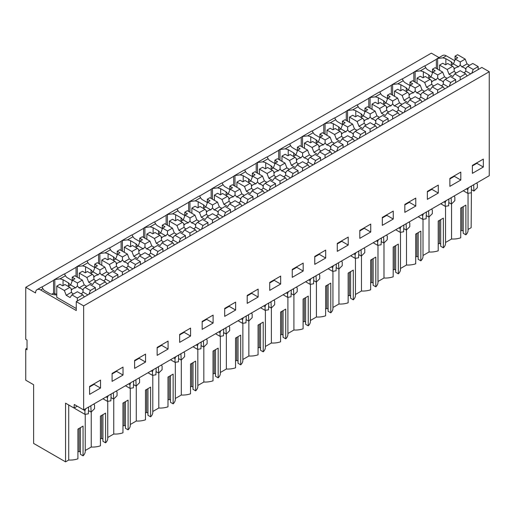 <?xml version="1.0" encoding="UTF-8"?>
<svg xmlns="http://www.w3.org/2000/svg" width="515" height="515" viewBox="0 0 515 515"><rect width="100%" height="100%" fill="white"/><g stroke="black" fill="none" stroke-linecap="round" stroke-linejoin="round"><path stroke-width="0.77" d="M439.025 57.577L431.345 53.148L25.75 287.312L25.75 339.321L27.038 340.061L27.038 349.717L25.75 348.977L27.038 348.237M68.72 404.99L68.72 460.03L65.559 461.852L33.623 443.415L33.623 384.724L25.75 380.179L25.75 348.977M451.539 203.959L451.539 239.012L445.533 242.475M429.021 216.963L429.021 252.009A15.122 8.729 0 0 0 438.22 250.792L438.22 221.077L443.364 218.109L443.364 247.824A15.122 8.729 0 0 0 445.533 243.318L445.533 206.283M443.364 247.824L440.705 246.286L440.705 219.995M440.705 244.059L439.417 243.318L438.22 244.013M429.021 252.009L423.015 255.479M406.502 229.967L406.502 265.013A15.122 8.729 0 0 0 415.702 263.796L415.702 234.08L420.845 231.106L420.845 260.822A15.122 8.729 0 0 0 423.015 256.316L423.015 219.287M420.845 260.822L418.186 259.29L418.186 232.999M418.186 257.062L416.899 256.316L415.702 257.011M406.502 265.013L400.496 268.476M383.984 242.964L383.984 278.016A15.122 8.729 0 0 0 393.183 276.8L393.183 247.078L398.327 244.11L398.327 273.826A15.122 8.729 0 0 0 400.496 269.319L400.496 232.291M398.327 273.826L395.668 272.293L395.668 245.996M395.668 270.06L394.381 269.319L393.183 270.014M383.984 278.016L377.978 281.48M361.466 255.968L361.466 291.014A15.122 8.729 0 0 0 370.658 289.797L370.658 260.081L375.808 257.107L375.808 286.829A15.122 8.729 0 0 0 377.978 282.323L377.978 245.288M375.808 286.829L373.15 285.291L373.15 259M373.15 283.063L371.862 282.323L370.658 283.012M361.466 291.014L355.459 294.477M338.947 268.965L338.947 304.017A15.122 8.729 0 0 0 348.14 302.801L348.14 273.085L353.29 270.111L353.29 299.827A15.122 8.729 0 0 0 355.459 295.32L355.459 258.292M353.29 299.827L350.631 298.294L350.631 271.997M350.631 296.067L349.344 295.32L348.14 296.016M338.947 304.017L332.941 307.481M316.429 281.969L316.429 317.015A15.122 8.729 0 0 0 325.622 315.798L325.622 286.082L330.772 283.115L330.772 312.83A15.122 8.729 0 0 0 332.941 308.324L332.941 271.289M330.772 312.83L328.113 311.292L328.113 285.001M328.113 309.064L326.825 308.324L325.622 309.013M316.429 317.015L310.423 320.485M293.904 294.966L293.904 330.018A15.122 8.729 0 0 0 303.103 328.802L303.103 299.086L308.253 296.112L308.253 325.828A15.122 8.729 0 0 0 310.423 321.321L310.423 284.293M308.253 325.828L305.595 324.296L305.595 298.005M305.595 322.068L304.307 321.321L303.103 322.017M293.904 330.018L287.904 333.482M271.386 307.97L271.386 343.016A15.122 8.729 0 0 0 280.585 341.806L280.585 312.084L285.735 309.116L285.735 338.831A15.122 8.729 0 0 0 287.904 334.325L287.904 297.29M285.735 338.831L283.076 337.293L283.076 311.002M283.076 335.065L281.789 334.325L280.585 335.02M271.386 343.016L265.386 346.486M248.867 320.974L248.867 356.019A15.122 8.729 0 0 0 258.067 354.803L258.067 325.087L263.216 322.113L263.216 351.835A15.122 8.729 0 0 0 265.386 347.322L265.386 310.294M263.216 351.835L260.558 350.297L260.558 324.006M260.558 348.069L259.27 347.322L258.067 348.018M248.867 356.019L242.868 359.483M226.349 333.971L226.349 369.023A15.122 8.729 0 0 0 235.548 367.807L235.548 338.085L240.698 335.117L240.698 364.832A15.122 8.729 0 0 0 242.868 360.326L242.868 323.298M240.698 364.832L238.039 363.3L238.039 337.003M238.039 361.067L236.752 360.326L235.548 361.021M226.349 369.023L220.349 372.487M203.831 346.975L203.831 382.021A15.122 8.729 0 0 0 213.03 380.804L213.03 351.088L218.18 348.114L218.18 377.836A15.122 8.729 0 0 0 220.349 373.33L220.349 336.295M218.18 377.836L215.521 376.298L215.521 350.007M215.521 374.07L214.234 373.33L213.03 374.019M203.831 382.021L197.831 385.49M181.312 359.972L181.312 395.024A15.122 8.729 0 0 0 190.511 393.808L190.511 364.092L195.661 361.118L195.661 390.834A15.122 8.729 0 0 0 197.831 386.327L197.831 349.299M195.661 390.834L193.003 389.301L193.003 363.011M193.003 387.074L191.715 386.327L190.511 387.023M181.312 395.024L175.312 398.488M158.794 372.976L158.794 408.022A15.122 8.729 0 0 0 167.993 406.805L167.993 377.089L173.143 374.122L173.143 403.837A15.122 8.729 0 0 0 175.312 399.331L175.312 362.296M173.143 403.837L170.484 402.299L170.484 376.008M170.484 400.071L169.197 399.331L167.993 400.026M158.794 408.022L152.794 411.491M136.275 385.98L136.275 421.025A15.122 8.729 0 0 0 145.475 419.809L145.475 390.093L150.618 387.119L150.618 416.835A15.122 8.729 0 0 0 152.794 412.328L152.794 375.3M150.618 416.835L147.96 415.302L147.96 389.012M147.96 413.075L146.678 412.328L145.475 413.024M136.275 421.025L130.276 424.489M113.757 398.977L113.757 434.029A15.122 8.729 0 0 0 122.956 432.812L122.956 403.091L128.1 400.123L128.1 429.838A15.122 8.729 0 0 0 130.276 425.332L130.276 388.304M128.1 429.838L125.441 428.306L125.441 402.009M125.441 426.072L124.16 425.332L122.956 426.027M113.757 434.029L107.751 437.493M91.239 411.981L91.239 447.026A15.122 8.729 0 0 0 100.438 445.81L100.438 416.094L105.581 413.12L105.581 442.842A15.122 8.729 0 0 0 107.751 438.336L107.751 401.301M105.581 442.842L102.923 441.304L102.923 415.013M102.923 439.076L101.635 438.336L100.438 439.025M91.239 447.026L85.233 450.496M68.72 460.03A15.122 8.729 0 0 0 77.92 458.814L77.92 429.098L83.063 426.124L83.063 455.839A15.122 8.729 0 0 0 85.233 451.333L85.233 414.305M83.063 455.839L80.404 454.307L80.404 428.01M80.404 452.08L79.117 451.333L77.92 452.028M471.444 186.012L471.154 227.688L468.051 229.478M451.539 239.012A15.122 8.729 0 0 0 460.738 237.795L460.738 208.079L465.882 205.105L465.882 234.821A15.122 8.729 0 0 0 468.051 230.314L468.051 193.286M465.882 234.821L463.223 233.289L463.223 206.998M463.223 231.061L461.936 230.314L460.738 231.01M70.259 285.168A16.493 9.521 0 0 0 68.489 282.864L63.049 279.722A16.499 9.521 0 0 0 59.985 278.879L65.444 275.731L64.484 273.916A7.281 4.204 60 0 0 63.899 274.154L54.249 279.729A7.281 4.204 60 0 1 54.828 279.484L54.828 293.923L53.547 293.183L51.745 294.22M64.504 274.006L76.066 267.337A7.281 4.204 60 0 1 76.767 266.725A7.281 4.204 60 0 1 77.353 266.487L82.503 265.875L87.962 262.727L87.003 260.912A7.281 4.204 60 0 0 86.417 261.156L76.767 266.725M87.022 261.002L98.584 254.333A7.281 4.204 60 0 1 99.286 253.728A7.281 4.204 60 0 1 99.871 253.483L105.021 252.878L110.48 249.724L109.521 247.915A7.281 4.204 60 0 0 108.935 248.153L99.286 253.728M109.541 248.005L121.102 241.329A7.281 4.204 60 0 1 121.804 240.724A7.281 4.204 60 0 1 122.39 240.479L127.54 239.874L130.591 238.117L132.999 236.726L132.04 234.911A7.281 4.204 60 0 0 131.454 235.155L121.804 240.724M132.065 235.001L143.621 228.332A7.281 4.204 60 0 1 144.322 227.727A7.281 4.204 60 0 1 144.908 227.482L150.058 226.877L155.517 223.722L154.558 221.907A7.281 4.204 60 0 0 153.972 222.152L144.322 227.727M154.584 222.004L166.139 215.328A7.281 4.204 60 0 1 166.841 214.723A7.281 4.204 60 0 1 167.427 214.478L172.577 213.873L178.036 210.725L177.076 208.91A7.281 4.204 60 0 0 176.491 209.148L166.841 214.723M177.102 209L188.657 202.331A7.281 4.204 60 0 1 189.359 201.719A7.281 4.204 60 0 1 189.945 201.481L195.095 200.869L200.554 197.721L199.595 195.906A7.281 4.204 60 0 0 199.009 196.151L189.359 201.719M199.62 196.003L211.176 189.327A7.281 4.204 60 0 1 211.877 188.722A7.281 4.204 60 0 1 212.463 188.477L217.613 187.872L223.072 184.718L222.113 182.909A7.281 4.204 60 0 0 221.527 183.147L211.877 188.722M222.139 182.999L233.694 176.33A7.281 4.204 60 0 1 234.396 175.718A7.281 4.204 60 0 1 234.982 175.48L240.132 174.868L245.591 171.72L244.631 169.905A7.281 4.204 60 0 0 244.046 170.15L234.396 175.718M244.657 169.995L256.213 163.326A7.281 4.204 60 0 1 256.914 162.721A7.281 4.204 60 0 1 257.5 162.476L262.656 161.871L268.109 158.717L267.15 156.901A7.281 4.204 60 0 0 266.57 157.146L256.914 162.721M267.176 156.998L278.731 150.322A7.281 4.204 60 0 1 279.433 149.717A7.281 4.204 60 0 1 280.018 149.472L285.175 148.867L290.627 145.719L289.668 143.904A7.281 4.204 60 0 0 289.089 144.149L279.433 149.717M289.694 143.994L301.249 137.325A7.281 4.204 60 0 1 301.951 136.72A7.281 4.204 60 0 1 302.537 136.475L307.693 135.863L313.146 132.716L312.187 130.9A7.281 4.204 60 0 0 311.607 131.145L301.951 136.72M312.212 130.997L323.768 124.321A7.281 4.204 60 0 1 324.476 123.716A7.281 4.204 60 0 1 325.055 123.471L330.212 122.866L335.664 119.712L334.705 117.903A7.281 4.204 60 0 0 334.126 118.141L324.476 123.716M334.731 117.993L346.286 111.324A7.281 4.204 60 0 1 346.994 110.712A7.281 4.204 60 0 1 347.574 110.474L352.73 109.862L355.781 108.105L358.183 106.714L357.223 104.899A7.281 4.204 60 0 0 356.644 105.144L346.994 110.712M357.249 104.989L368.804 98.32A7.281 4.204 60 0 1 369.513 97.715A7.281 4.204 60 0 1 370.092 97.47L375.248 96.865L380.701 93.711L379.742 91.902A7.281 4.204 60 0 0 379.162 92.14L369.513 97.715M379.767 91.992L391.323 85.316A7.281 4.204 60 0 1 392.031 84.711A7.281 4.204 60 0 1 392.61 84.466L397.767 83.861L400.818 82.104L403.219 80.713L402.267 78.898A7.281 4.204 60 0 0 401.681 79.143L392.031 84.711M402.286 78.988L413.848 72.319A7.281 4.204 60 0 1 414.549 71.714A7.281 4.204 60 0 1 415.129 71.469L420.285 70.864L425.744 67.71L424.785 65.894A7.281 4.204 60 0 0 424.199 66.139L414.549 71.714M424.804 65.991L436.366 59.315A7.281 4.204 60 0 1 437.068 58.71A7.281 4.204 60 0 1 437.647 58.465L437.647 69.19M453.078 64.15A16.493 9.521 0 0 0 451.307 61.852L445.868 58.71A16.499 9.521 0 0 0 442.803 57.86L437.647 58.465M437.068 58.71L442.662 55.478A7.281 4.204 60 0 1 446.305 55.839L454.726 60.699M25.75 287.312L35.561 292.977A7.281 4.204 60 0 1 37.067 289.649A7.281 4.204 60 0 1 40.711 290.009L42.925 288.728L41.966 286.913A7.281 4.204 60 0 0 41.38 287.158L37.067 289.649M41.985 287.01L53.547 280.334A7.281 4.204 60 0 1 54.249 279.729M59.985 278.879L54.828 279.484M425.744 67.71A16.499 9.521 0 0 0 427.205 69.48L432.503 72.538M430.559 77.153A16.493 9.521 0 0 0 428.789 74.849L423.349 71.707A16.499 9.521 0 0 0 420.285 70.864M403.219 80.713A16.499 9.521 0 0 0 404.687 82.477L409.985 85.535M408.041 90.151A16.493 9.521 0 0 0 406.271 87.853L400.831 84.711A16.499 9.521 0 0 0 397.767 83.861M380.701 93.711A16.499 9.521 0 0 0 382.169 95.481L387.467 98.539M385.516 103.155A16.493 9.521 0 0 0 383.752 100.85L378.313 97.708A16.499 9.521 0 0 0 375.248 96.865M358.183 106.714A16.499 9.521 0 0 0 359.65 108.485L364.948 111.536M362.998 116.152A16.493 9.521 0 0 0 361.234 113.854L355.794 110.712A16.499 9.521 0 0 0 352.73 109.862M335.664 119.712A16.499 9.521 0 0 0 337.132 121.482L342.43 124.54M340.479 129.156A16.493 9.521 0 0 0 338.716 126.851L333.276 123.709A16.499 9.521 0 0 0 330.212 122.866M313.146 132.716A16.499 9.521 0 0 0 314.614 134.486L319.912 137.544M317.961 142.159A16.493 9.521 0 0 0 316.197 139.855L310.751 136.713A16.499 9.521 0 0 0 307.693 135.863M290.627 145.719A16.499 9.521 0 0 0 292.095 147.483L297.393 150.541M295.443 155.157A16.493 9.521 0 0 0 293.679 152.858L288.233 149.717A16.499 9.521 0 0 0 285.175 148.867M268.109 158.717A16.499 9.521 0 0 0 269.577 160.487L274.875 163.545M272.924 168.16A16.493 9.521 0 0 0 271.16 165.856L265.714 162.714A16.499 9.521 0 0 0 262.656 161.871M245.591 171.72A16.499 9.521 0 0 0 247.058 173.491L252.35 176.542M250.406 181.158A16.493 9.521 0 0 0 248.642 178.859L243.196 175.718A16.499 9.521 0 0 0 240.132 174.868M223.072 184.718A16.499 9.521 0 0 0 224.54 186.488L229.832 189.546M227.888 194.161A16.493 9.521 0 0 0 226.117 191.857L220.678 188.715A16.499 9.521 0 0 0 217.613 187.872M200.554 197.721A16.499 9.521 0 0 0 202.022 199.492L207.313 202.549M205.369 207.159A16.493 9.521 0 0 0 203.599 204.861L198.159 201.719A16.499 9.521 0 0 0 195.095 200.869M178.036 210.725A16.499 9.521 0 0 0 179.503 212.489L184.795 215.547M182.851 220.163A16.493 9.521 0 0 0 181.08 217.864L175.641 214.723A16.499 9.521 0 0 0 172.577 213.873M155.517 223.722A16.499 9.521 0 0 0 156.985 225.493L162.277 228.551M160.332 233.166A16.493 9.521 0 0 0 158.562 230.862L153.122 227.72A16.499 9.521 0 0 0 150.058 226.877M132.999 236.726A16.499 9.521 0 0 0 134.466 238.49L139.758 241.548M137.814 246.164A16.493 9.521 0 0 0 136.044 243.865L130.604 240.724A16.499 9.521 0 0 0 127.54 239.874M110.48 249.724A16.499 9.521 0 0 0 111.948 251.494L117.24 254.552M115.296 259.167A16.493 9.521 0 0 0 113.525 256.863L108.086 253.721A16.499 9.521 0 0 0 105.021 252.878M87.962 262.727A16.499 9.521 0 0 0 89.43 264.498L94.721 267.555M92.777 272.165A16.493 9.521 0 0 0 91.007 269.866L85.567 266.725A16.499 9.521 0 0 0 82.503 265.875M65.444 275.731A16.499 9.521 0 0 0 66.911 277.495L72.203 280.553M86.732 286.34L84.235 284.898L82.374 280.115L74.778 275.725L72.203 277.212L74.907 278.77L72.518 280.147L70.658 284.937L75.718 287.859A5.987 3.457 0 0 0 72.924 288.773A5.987 3.457 0 0 0 71.598 289.932L71.179 288.69L69.84 287.351L64.942 284.525L62.682 285.825L59.978 284.267L56.759 286.128L56.759 297.271L76.259 308.524M42.925 288.728A16.499 9.521 0 0 0 44.387 290.499L49.833 293.64A16.493 9.521 0 0 0 56.759 294.992M489.25 71.72L83.655 305.884L83.655 409.895L489.25 175.731L489.25 71.72L481.853 67.446L76.259 301.616L76.259 310.532L40.711 290.009M83.655 305.884L76.259 301.616M483.334 167.034L483.334 159.09L472.39 165.405L472.39 173.349L483.334 167.034L476.896 163.319L472.39 165.92M348.217 245.043L337.28 251.359L337.28 243.408L348.217 237.093L348.217 245.043L341.786 241.329L337.28 243.93M359.798 230.405L370.736 224.089L370.736 232.04L359.798 238.355L359.798 230.405M303.18 271.045L292.243 277.36L292.243 269.409L303.18 263.094L303.18 271.045L296.749 267.33L292.243 269.931M314.762 256.412L325.699 250.097L325.699 258.041L314.762 264.356L314.762 256.412M438.291 193.041L427.353 199.357L427.353 191.406L438.291 185.091L438.291 193.041L431.86 189.327L427.353 191.921M460.809 180.038L449.872 186.353L449.872 178.402L460.809 172.087L460.809 180.038L454.378 176.323L449.872 178.924M382.317 217.407L393.254 211.092L393.254 219.042L382.317 225.358L382.317 217.407M415.772 206.039L404.835 212.354L404.835 204.404L415.772 198.088L415.772 206.039L409.341 202.324L404.835 204.925M157.133 347.419L168.07 341.104L168.07 349.054L157.133 355.369L157.133 347.419M190.589 336.05L179.651 342.366L179.651 334.415L190.589 328.1L190.589 336.05L184.151 332.336L179.651 334.937M112.096 373.42L123.034 367.105L123.034 375.055L112.096 381.37L112.096 373.42M145.552 362.051L134.615 368.367L134.615 360.416L145.552 354.101L145.552 362.051L139.114 358.337L134.615 360.938M247.206 295.41L258.144 289.095L258.144 297.046L247.206 303.361L247.206 295.41M269.725 282.413L280.662 276.098L280.662 284.048L269.725 290.363L269.725 282.413M213.107 323.047L202.17 329.362L202.17 321.418L213.107 315.103L213.107 323.047L206.67 319.332L202.17 321.933M235.625 310.049L224.688 316.365L224.688 308.414L235.625 302.099L235.625 310.049L229.188 306.335L224.688 308.936M89.571 386.417L89.571 394.368L100.515 388.053L100.515 380.109L89.571 386.417M83.655 409.895L74.295 404.494L74.012 408.041L77.231 406.187M76.066 267.337L76.066 276.465M77.353 277.212L77.353 266.487M98.584 254.333L98.584 263.468M99.871 264.208L99.871 253.483M121.102 241.329L121.102 250.464M122.39 251.211L122.39 240.479M143.621 228.332L143.621 237.467M144.908 238.207L144.908 227.482M166.139 215.328L166.139 224.463M167.427 225.203L167.427 214.478M188.657 202.331L188.657 211.459M189.945 212.206L189.945 201.481M211.176 189.327L211.176 198.462M212.463 199.202L212.463 188.477M233.694 176.33L233.694 185.458M234.982 186.205L234.982 175.48M256.213 163.326L256.213 172.461M257.5 173.201L257.5 162.476M278.731 150.322L278.731 159.457M280.018 160.197L280.018 149.472M301.249 137.325L301.249 146.453M302.537 147.2L302.537 136.475M323.768 124.321L323.768 133.456M325.055 134.196L325.055 123.471M346.286 111.324L346.286 120.452M347.574 121.199L347.574 110.474M368.804 98.32L368.804 107.455M370.092 108.195L370.092 97.47M391.323 85.316L391.323 94.451M392.61 95.198L392.61 84.466M413.848 72.319L413.848 81.454M415.129 82.194L415.129 71.469M436.366 59.315L436.366 68.45M53.547 280.334L53.547 293.183M476.62 183.025L477.36 184.074L477.36 187.666L473.935 191.084L473.665 184.724M471.302 189.565L473.935 191.084M468.489 187.718L467.749 189.623L466.468 188.883M93.801 404.037L94.541 405.093L94.541 408.685L91.116 412.103L90.846 405.743M88.483 410.584L91.116 412.103M85.67 408.73L84.93 410.642L77.224 406.193M116.319 391.04L117.06 392.095L117.06 395.687L113.635 399.099L113.364 392.745M111.002 397.58L113.635 399.099M108.189 395.732L107.448 397.638L106.167 396.898M138.838 378.036L139.578 379.091L139.578 382.684L136.153 386.102L135.883 379.742M133.52 384.583L136.153 386.102M130.707 382.729L129.967 384.641L128.686 383.9M161.356 365.038L162.096 366.094L162.096 369.68L158.672 373.098L158.401 366.744M156.039 371.579L158.672 373.098M153.225 369.731L152.485 371.637L151.204 370.897M183.874 352.035L184.615 353.09L184.615 356.683L181.19 360.101L180.92 353.741M178.557 358.582L181.19 360.101M175.744 356.728L175.01 358.64L173.722 357.899M206.393 339.037L207.133 340.087L207.133 343.679L203.708 347.097L203.438 340.737M201.075 345.578L203.708 347.097M198.262 343.73L197.528 345.636L196.241 344.896M228.911 326.034L229.651 327.089L229.651 330.681L226.227 334.1L225.963 327.74M223.594 332.574L226.227 334.1M220.78 330.727L220.047 332.632L218.759 331.892M251.429 313.03L252.17 314.086L252.17 317.678L248.745 321.096L248.481 314.736M246.112 319.577L248.745 321.096M243.305 317.723L242.565 319.635L241.278 318.894M273.948 300.033L274.688 301.088L274.688 304.68L271.263 308.092L270.999 301.739M268.63 306.573L271.263 308.092M265.824 304.726L265.083 306.631L263.796 305.891M296.466 287.029L297.207 288.085L297.207 291.677L293.782 295.095L293.518 288.735M291.149 293.576L293.782 295.095M288.342 291.722L287.602 293.634L286.314 292.893M318.985 274.032L319.725 275.087L319.725 278.673L316.3 282.091L316.036 275.731M313.667 280.572L316.3 282.091M310.86 278.724L310.12 280.63L308.839 279.89M341.503 261.028L342.243 262.084L342.243 265.676L338.819 269.094L338.555 262.734M336.186 267.568L338.819 269.094M333.379 265.721L332.639 267.633L331.357 266.886M364.021 248.024L364.762 249.08L364.762 252.672L361.337 256.09L361.073 249.73M358.704 254.571L361.337 256.09M355.897 252.717L355.157 254.629L353.876 253.889M386.546 235.027L387.28 236.082L387.28 239.675L383.855 243.086L383.591 236.733M381.222 241.567L383.855 243.086M378.416 239.72L377.675 241.625L376.394 240.885M409.065 222.023L409.798 223.079L409.798 226.671L406.374 230.089L406.11 223.729M403.741 228.57L406.374 230.089M400.934 226.716L400.194 228.628L398.913 227.888M431.583 209.026L432.323 210.081L432.323 213.667L428.892 217.085L428.628 210.732M426.266 215.566L428.892 217.085M423.452 213.719L422.712 215.624L421.431 214.884M454.101 196.022L454.842 197.078L454.842 200.67L451.417 204.088L451.146 197.728M448.784 202.569L451.417 204.088M445.971 200.715L445.23 202.627L443.949 201.886M100.515 388.053L94.078 384.338L89.571 386.939M94.078 384.338L94.078 383.823M229.188 306.335L229.188 305.813M206.67 319.332L206.67 318.817M280.662 284.048L274.231 280.334L269.725 282.935M274.231 280.334L274.231 279.812M258.144 297.046L251.706 293.331L247.206 295.932M251.706 293.331L251.706 292.81M139.114 358.337L139.114 357.816M123.034 375.055L116.596 371.341L112.096 373.942M116.596 371.341L116.596 370.819M184.151 332.336L184.151 331.815M168.07 349.054L161.633 345.34L157.133 347.934M161.633 345.34L161.633 344.818M409.341 202.324L409.341 201.803M393.254 219.042L386.823 215.328L382.317 217.929M386.823 215.328L386.823 214.807M454.378 176.323L454.378 175.802M431.86 189.327L431.86 188.805M325.699 258.041L319.268 254.326L314.762 256.927M319.268 254.326L319.268 253.811M296.749 267.33L296.749 266.809M370.736 232.04L364.305 228.325L359.798 230.926M364.305 228.325L364.305 227.81M341.786 241.329L341.786 240.808M476.896 163.319L476.896 162.804M445.23 202.627L445.23 206.335L440.737 203.74M448.926 199.009L448.655 205.794L445.23 206.335M422.712 215.624L422.712 219.332L418.219 216.738M426.407 212.013L426.13 218.798L422.712 219.332M400.194 228.628L400.194 232.336L395.7 229.742M403.889 225.016L403.612 231.795L400.194 232.336M377.675 241.625L377.675 245.333L373.182 242.739M381.37 238.014L381.094 244.799L377.675 245.333M355.157 254.629L355.157 258.337L350.664 255.743M358.846 251.017L358.575 257.803L355.157 258.337M332.639 267.633L332.639 271.341L328.145 268.746M336.327 264.015L336.057 270.8L332.639 271.341M310.12 280.63L310.12 284.338L305.627 281.744M313.809 277.019L313.538 283.804L310.12 284.338M287.602 293.634L287.602 297.342L283.108 294.747M291.29 290.016L291.02 296.801L287.602 297.342M265.083 306.631L265.083 310.339L260.584 307.745M268.772 303.02L268.502 309.805L265.083 310.339M242.565 319.635L242.565 323.343L238.065 320.748M246.254 316.023L245.983 322.808L242.565 323.343M220.047 332.632L220.047 336.347L215.547 333.746M223.735 329.021L223.465 335.806L220.047 336.347M197.528 345.636L197.528 349.344L193.028 346.75M201.217 342.024L200.947 348.81L197.528 349.344M175.01 358.64L175.01 362.348L170.51 359.753M178.699 355.022L178.428 361.807L175.01 362.348M152.485 371.637L152.485 375.345L147.992 372.751M156.18 368.025L155.91 374.811L152.485 375.345M129.967 384.641L129.967 388.349L125.473 385.754M133.662 381.029L133.391 387.808L129.967 388.349M107.448 397.638L107.448 401.352L102.955 398.752M111.143 394.027L110.873 400.812L107.448 401.352M84.93 410.642L84.93 414.35L74.862 408.537L74.862 407.552M88.625 407.03L88.355 413.815L84.93 414.35M467.749 189.623L467.749 193.331L463.255 190.737M471.173 192.797L467.749 193.331M56.759 294.02A16.499 9.521 0 0 0 54.828 293.923M65.559 461.852L65.559 403.161L74.012 408.041M68.489 286.192L68.489 282.864M63.049 285.613L63.049 279.722M91.007 273.188L91.007 269.866M85.567 272.615L85.567 266.725M113.525 260.184L113.525 256.863M108.086 259.611L108.086 253.721M136.044 247.187L136.044 243.865M130.604 246.614L130.604 240.724M158.562 234.183L158.562 230.862M153.122 233.61L153.122 227.72M181.08 221.186L181.08 217.864M175.641 220.613L175.641 214.723M203.599 208.182L203.599 204.861M198.159 207.609L198.159 201.719M226.117 195.179L226.117 191.857M220.678 194.606L220.678 188.715M248.642 182.181L248.642 178.859M243.196 181.608L243.196 175.718M271.16 169.178L271.16 165.856M265.714 168.605L265.714 162.714M293.679 156.18L293.679 152.858M288.233 155.607L288.233 149.717M316.197 143.176L316.197 139.855M310.751 142.604L310.751 136.713M338.716 130.179L338.716 126.851M333.276 129.6L333.276 123.709M361.234 117.175L361.234 113.854M355.794 116.602L355.794 110.712M383.752 104.172L383.752 100.85M378.313 103.599L378.313 97.708M406.271 91.174L406.271 87.853M400.831 90.601L400.831 84.711M428.789 78.171L428.789 74.849M423.349 77.598L423.349 71.707M451.307 65.173L451.307 61.852M445.868 64.6L445.868 58.71M439.417 243.318L439.417 220.613M416.899 256.316L416.899 233.617M394.381 269.319L394.381 246.614M371.862 282.323L371.862 259.618M349.344 295.32L349.344 272.615M326.825 308.324L326.825 285.619M304.307 321.321L304.307 298.623M281.789 334.325L281.789 311.62M259.27 347.322L259.27 324.624M236.752 360.326L236.752 337.621M214.234 373.33L214.234 350.625M191.715 386.327L191.715 363.622M169.197 399.331L169.197 376.626M146.678 412.328L146.678 389.63M124.16 425.332L124.16 402.627M101.635 438.336L101.635 415.631M79.117 451.333L79.117 428.628M461.936 230.314L461.936 207.609M469.551 65.328L467.054 63.879L465.193 59.096L457.597 54.706L455.022 56.193L457.726 57.751L455.337 59.128L453.477 63.918L458.537 66.841A5.987 3.457 0 0 0 455.743 67.755A5.987 3.457 0 0 0 454.417 68.913L453.992 67.671L452.659 66.332L447.181 69.493L439.578 65.109L439.578 70.304M453.477 63.918L450.979 65.36M458.537 66.841L460.236 64.877L460.236 61.961L455.337 59.128M452.659 66.332L447.76 63.506L445.501 64.806L442.797 63.248L439.578 65.109M463.886 72.815A5.987 3.457 0 0 0 464.208 72.641A5.987 3.457 0 0 0 465.785 71.025L470.723 73.87M453.992 68.07L454.275 71.257A5.987 3.457 0 0 0 456.354 72.95M460.23 64.877L461.813 66.905A5.987 3.457 0 0 1 465.676 69.132L465.959 68.656M467.807 66.332L473.221 69.461L478.184 66.59L472.77 63.467L467.807 66.332L465.959 68.186L465.785 71.025M467.054 63.879L461.813 66.905M465.193 59.096L460.236 61.961M455.022 59.94L455.022 56.193M454.275 71.257L449.035 74.282L447.181 69.493M454.758 73.87L460.172 76.993L465.644 73.832L460.236 70.703L454.758 73.87L452.897 76.51L449.035 74.282M465.644 73.832L467.131 75.943M473.221 69.461L471.734 73.285M478.184 66.59L478.184 69.564M460.172 76.993L460.172 79.967M447.033 78.325L444.535 76.883L442.675 72.094L435.078 67.71L432.503 69.19L435.207 70.755L432.819 72.132L430.958 76.922L436.018 79.844A5.987 3.457 0 0 0 433.224 80.752A5.987 3.457 0 0 0 431.898 81.917L431.473 80.668L430.141 79.336L424.663 82.497L417.06 78.106L417.06 83.308M430.958 76.922L428.461 78.364M436.018 79.844L437.711 77.881L437.711 74.958L432.819 72.132M430.141 79.336L425.242 76.503L422.982 77.81L420.279 76.252L417.06 78.106M441.368 85.812A5.987 3.457 0 0 0 441.69 85.638A5.987 3.457 0 0 0 443.267 84.029L448.205 86.874M431.473 81.074L431.757 84.26A5.987 3.457 0 0 0 433.836 85.947M437.711 77.881L439.295 79.909A5.987 3.457 0 0 1 443.151 82.136L443.441 81.653M445.288 79.336L450.702 82.458L455.666 79.593L450.252 76.471L445.288 79.336L443.441 81.183L443.267 84.029M444.535 76.883L439.295 79.909M442.675 72.094L437.711 74.958M432.503 72.937L432.503 69.19M431.757 84.26L426.517 87.286L424.663 82.497M432.24 86.868L437.647 89.996L443.125 86.829L437.711 83.707L432.24 86.868L430.379 89.513L426.517 87.286M443.125 86.829L444.612 88.947M450.702 82.458L449.215 86.288M455.666 79.593L455.666 82.567M437.647 89.996L437.647 92.964M424.515 91.329L422.017 89.88L420.156 85.097L412.56 80.707L409.985 82.194L412.689 83.752L410.294 85.136L408.44 89.919L413.5 92.842A5.987 3.457 0 0 0 410.706 93.756A5.987 3.457 0 0 0 409.38 94.921L408.955 93.672L407.623 92.333L402.144 95.494L394.542 91.11L394.542 96.311M408.44 89.919L405.942 91.361M413.5 92.842L415.193 90.885L415.193 87.962L410.294 85.136M407.623 92.333L402.724 89.507L400.464 90.814L397.76 89.249L394.542 91.11M418.85 98.816A5.987 3.457 0 0 0 419.171 98.642A5.987 3.457 0 0 0 420.749 97.026L425.68 99.878M408.949 94.071L409.238 97.258A5.987 3.457 0 0 0 411.311 98.951M415.193 90.885L416.777 92.906A5.987 3.457 0 0 1 420.633 95.14L420.922 94.612M422.77 92.333L428.184 95.462L433.147 92.597L427.733 89.468L422.77 92.333L420.916 94.187L420.749 97.026M422.017 89.88L416.777 92.906M420.156 85.097L415.193 87.962M409.985 85.941L409.985 82.194M409.238 97.258L403.998 100.283L402.144 95.494M409.721 99.871L415.129 102.994L420.607 99.833L415.193 96.711L409.721 99.871L407.861 102.511L403.998 100.283M420.607 99.833L422.094 101.944M428.184 95.462L426.697 99.292M433.147 92.597L433.147 95.565M415.129 102.994L415.129 105.968M401.996 104.326L399.498 102.884L397.638 98.095L390.042 93.711L387.467 95.198L390.17 96.756L387.776 98.133L385.922 102.923L390.982 105.845A5.987 3.457 0 0 0 388.188 106.753A5.987 3.457 0 0 0 386.855 107.918L386.437 106.676L385.104 105.337L379.626 108.498L372.023 104.107L372.023 109.309M385.922 102.923L383.418 104.365M390.982 105.845L392.675 103.882L392.675 100.959L387.776 98.133M385.104 105.337L380.205 102.511L377.946 103.811L375.242 102.253L372.023 104.107M396.325 111.819A5.987 3.457 0 0 0 396.653 111.646A5.987 3.457 0 0 0 398.23 110.03L403.161 112.875M386.43 107.075L386.72 110.262A5.987 3.457 0 0 0 388.793 111.948M392.675 103.882L394.258 105.91A5.987 3.457 0 0 1 398.114 108.137L398.404 107.654M400.252 105.337L405.666 108.459L410.629 105.594L405.215 102.472L400.252 105.337L398.398 107.184L398.23 110.03M399.498 102.884L394.258 105.91M397.638 98.095L392.675 100.959M387.467 98.944L387.467 95.198M386.72 110.262L381.48 113.287L379.626 108.498M387.196 112.869L392.61 115.997L398.089 112.837L392.675 109.708L387.196 112.869L385.342 115.515L381.48 113.287M398.089 112.837L399.576 114.948M405.666 108.459L404.178 112.289M410.629 105.594L410.629 108.568M392.61 115.997L392.61 118.971M379.478 117.33L376.98 115.888L375.12 111.098L367.523 106.708L364.948 108.195L367.646 109.753L365.257 111.137L363.403 115.92L368.463 118.843A5.987 3.457 0 0 0 365.669 119.757A5.987 3.457 0 0 0 364.337 120.922L363.918 119.673L362.586 118.334L357.107 121.501L349.505 117.111L349.505 122.313M363.403 115.92L360.899 117.368M368.463 118.843L370.156 116.886L370.156 113.963L365.257 111.137M362.586 118.334L357.687 115.508L355.427 116.815L352.724 115.251L349.505 117.111M373.806 124.817A5.987 3.457 0 0 0 374.135 124.643A5.987 3.457 0 0 0 375.712 123.027L380.643 125.879M363.912 120.072L364.202 123.259A5.987 3.457 0 0 0 366.274 124.952M370.156 116.886L371.74 118.914A5.987 3.457 0 0 1 375.596 121.141L375.886 120.658M377.733 118.334L383.147 121.463L388.11 118.598L382.697 115.469L377.733 118.334L375.879 120.188L375.712 123.027M376.98 115.888L371.74 118.914M375.12 111.098L370.156 113.963M364.948 111.942L364.948 108.195M364.202 123.259L358.961 126.284L357.107 121.501M364.678 125.872L370.092 128.995L375.57 125.834L370.156 122.712L364.678 125.872L362.824 128.512L358.961 126.284M375.57 125.834L377.057 127.952M383.147 121.463L381.66 125.293M388.11 118.598L388.11 121.566M370.092 128.995L370.092 131.969M356.959 130.327L354.462 128.885L352.601 124.102L344.998 119.712L342.43 121.199L345.127 122.757L342.739 124.134L340.885 128.924L345.945 131.846A5.987 3.457 0 0 0 343.151 132.754A5.987 3.457 0 0 0 341.818 133.919L341.4 132.677L340.067 131.338L334.589 134.499L326.986 130.115L326.986 135.31M340.885 128.924L338.381 130.366M345.945 131.846L347.638 129.883L347.638 126.967L342.739 124.134M340.067 131.338L335.168 128.512L332.902 129.812L330.205 128.254L326.986 130.115M351.288 137.82A5.987 3.457 0 0 0 351.616 137.647A5.987 3.457 0 0 0 353.193 136.031L358.125 138.876M341.394 133.076L341.683 136.263A5.987 3.457 0 0 0 343.756 137.949M347.638 129.883L349.222 131.911A5.987 3.457 0 0 1 353.078 134.138L353.367 133.662M355.215 131.338L360.629 134.46L365.592 131.595L360.178 128.473L355.215 131.338L353.361 133.192L353.193 136.031M354.462 128.885L349.222 131.911M352.601 124.102L347.638 126.967M342.43 124.945L342.43 121.199M341.683 136.263L336.443 139.288L334.589 134.499M342.16 138.876L347.574 141.998L353.052 138.838L347.638 135.709L342.16 138.876L340.306 141.516L336.443 139.288M353.052 138.838L354.539 140.949M360.629 134.46L359.142 138.29M365.592 131.595L365.592 134.57M347.574 141.998L347.574 144.972M334.441 143.331L331.943 141.889L330.083 137.099L322.48 132.716L319.912 134.196L322.609 135.76L320.221 137.138L318.367 141.928L323.426 144.85A5.987 3.457 0 0 0 320.633 145.758A5.987 3.457 0 0 0 319.3 146.923L318.882 145.674L317.543 144.342L312.071 147.502L304.468 143.112L304.468 148.314M318.367 141.928L315.862 143.37M323.426 144.85L325.12 142.887L325.12 139.964L320.221 137.138M317.543 144.342L312.65 141.509L310.384 142.816L307.687 141.258L304.468 143.112M328.77 150.818A5.987 3.457 0 0 0 329.098 150.644A5.987 3.457 0 0 0 330.675 149.035L335.606 151.88M318.875 146.073L319.165 149.26A5.987 3.457 0 0 0 321.238 150.953M325.12 142.887L326.703 144.915A5.987 3.457 0 0 1 330.559 147.142L330.849 146.659M332.696 144.342L338.11 147.464L343.074 144.599L337.66 141.477L332.696 144.342L330.842 146.189L330.675 149.035M331.943 141.889L326.703 144.915M330.083 137.099L325.12 139.964M319.912 137.943L319.912 134.196M319.165 149.26L313.925 152.286L312.071 147.502M319.641 151.874L325.055 155.002L330.533 151.835L325.12 148.713L319.641 151.874L317.787 154.519L313.925 152.286M330.533 151.835L332.021 153.953M338.11 147.464L336.623 151.294M343.074 144.599L343.074 147.573M325.055 155.002L325.055 157.97M311.923 156.335L309.425 154.886L307.564 150.103L299.962 145.713L297.393 147.2L300.091 148.758L297.702 150.142L295.848 154.925L300.908 157.847A5.987 3.457 0 0 0 298.114 158.762A5.987 3.457 0 0 0 296.782 159.927L296.363 158.678L295.024 157.339L289.552 160.5L281.95 156.116L281.95 161.317M295.848 154.925L293.344 156.367M300.908 157.847L302.601 155.891L302.601 152.968L297.702 150.142M295.024 157.339L290.132 154.513L287.866 155.82L285.168 154.255L281.95 156.116M306.251 163.822A5.987 3.457 0 0 0 306.58 163.648A5.987 3.457 0 0 0 308.157 162.032L313.088 164.884M296.357 159.077L296.646 162.264A5.987 3.457 0 0 0 298.719 163.957M302.601 155.891L304.178 157.912A5.987 3.457 0 0 1 308.041 160.146L308.331 159.663M310.178 157.339L315.592 160.468L320.555 157.603L315.141 154.474L310.178 157.339L308.324 159.193L308.157 162.032M309.425 154.886L304.178 157.912M307.564 150.103L302.601 152.968M297.393 150.947L297.393 147.2M296.646 162.264L291.406 165.289L289.552 160.5M297.123 164.877L302.537 167.999L308.015 164.839L302.601 161.716L297.123 164.877L295.269 167.517L291.406 165.289M308.015 164.839L309.502 166.95M315.592 160.468L314.105 164.298M320.555 157.603L320.555 160.571M302.537 167.999L302.537 170.974M289.404 169.332L286.9 167.89L285.046 163.101L277.443 158.717L274.875 160.197L277.572 161.762L275.184 163.139L273.33 167.929L278.39 170.851A5.987 3.457 0 0 0 275.596 171.759A5.987 3.457 0 0 0 274.263 172.924L273.845 171.675L272.506 170.343L267.034 173.504L259.431 169.113L259.431 174.315M273.33 167.929L270.826 169.371M278.39 170.851L280.083 168.888L280.083 165.965L275.184 163.139M272.506 170.343L267.607 167.51L265.347 168.817L262.65 167.259L259.431 169.113M283.733 176.825A5.987 3.457 0 0 0 284.061 176.645A5.987 3.457 0 0 0 285.638 175.036L290.569 177.881M273.838 172.081L274.128 175.267A5.987 3.457 0 0 0 276.201 176.954M280.083 168.888L281.66 170.916A5.987 3.457 0 0 1 285.522 173.143L285.812 172.66M287.66 170.343L293.074 173.465L298.037 170.6L292.623 167.478L287.66 170.343L285.806 172.19L285.638 175.036M286.9 167.89L281.66 170.916M285.046 163.101L280.083 165.965M274.875 163.944L274.875 160.197M274.128 175.267L268.888 178.293L267.034 173.504M274.604 177.875L280.018 181.003L285.497 177.842L280.083 174.714L274.604 177.875L272.75 180.52L268.888 178.293M285.497 177.842L286.984 179.954M293.074 173.465L291.587 177.295M298.037 170.6L298.037 173.574M280.018 181.003L280.018 183.971M266.886 182.336L264.382 180.894L262.528 176.104L254.925 171.714L252.35 173.201L255.054 174.759L252.665 176.143L250.811 180.926L255.871 183.849A5.987 3.457 0 0 0 253.071 184.763A5.987 3.457 0 0 0 251.745 185.928L251.326 184.679L249.987 183.34L244.509 186.507L236.913 182.117L236.913 187.318M250.811 180.926L248.307 182.374M255.871 183.849L257.564 181.892L257.564 178.969L252.665 176.143M249.987 183.34L245.089 180.514L242.829 181.821L240.125 180.256L236.913 182.117M261.214 189.823L261.543 189.649A5.987 3.457 0 0 0 263.12 188.033L268.051 190.885M251.32 185.078L251.61 188.265A5.987 3.457 0 0 0 253.683 189.958M257.564 181.892L259.142 183.913A5.987 3.457 0 0 1 263.004 186.147L263.294 185.664M265.141 183.34L270.555 186.469L275.512 183.604L270.105 180.475L265.141 183.34L263.287 185.194L263.12 188.033M264.382 180.894L259.142 183.913M262.528 176.104L257.564 178.969M252.35 176.948L252.35 173.201M251.61 188.265L246.37 191.29L244.509 186.507M252.086 190.878L257.5 194.001L262.978 190.84L257.564 187.718L252.086 190.878L250.232 193.518L246.37 191.29M262.978 190.84L264.465 192.958M270.555 186.469L269.068 190.299M275.512 183.604L275.512 186.572M257.5 194.001L257.5 196.975M244.368 195.333L241.863 193.891L240.009 189.102L232.407 184.718L229.832 186.205L232.535 187.763L230.147 189.14L228.293 193.93L233.353 196.852A5.987 3.457 0 0 0 230.553 197.76A5.987 3.457 0 0 0 229.227 198.925L228.808 197.683L227.469 196.344L221.991 199.505L214.395 195.121L214.395 200.316M228.293 193.93L225.789 195.372M233.353 196.852L235.046 194.889L235.046 191.973L230.147 189.14M227.469 196.344L222.57 193.518L220.311 194.818L217.607 193.26L214.395 195.121M238.696 202.826A5.987 3.457 0 0 0 239.018 202.653A5.987 3.457 0 0 0 240.602 201.037L245.533 203.882M228.802 198.082L229.091 201.268A5.987 3.457 0 0 0 231.164 202.955M235.046 194.889L236.623 196.917A5.987 3.457 0 0 1 240.486 199.144L240.775 198.668M242.623 196.344L248.03 199.466L252.994 196.601L247.586 193.479L242.623 196.344L240.769 198.198L240.602 201.037M241.863 193.891L236.623 196.917M240.009 189.102L235.046 191.973M229.832 189.951L229.832 186.205M229.091 201.268L223.851 204.294L221.991 199.505M229.568 203.882L234.982 207.004L240.46 203.843L235.046 200.715L229.568 203.882L227.714 206.521L223.851 204.294M240.46 203.843L241.947 205.955M248.03 199.466L246.55 203.296M252.994 196.601L252.994 199.575M234.982 207.004L234.982 209.978M221.849 208.337L219.345 206.895L217.491 202.105L209.888 197.715L207.313 199.202L210.017 200.766L207.629 202.144L205.768 206.927L210.835 209.85A5.987 3.457 0 0 0 208.034 210.764A5.987 3.457 0 0 0 206.708 211.929L206.29 210.68L204.951 209.347L199.472 212.508L191.876 208.118L191.876 213.319M205.768 206.927L203.27 208.375M210.835 209.85L212.528 207.893L212.528 204.97L207.629 202.144M204.951 209.347L200.052 206.515L197.792 207.822L195.088 206.264L191.876 208.118M216.178 215.824A5.987 3.457 0 0 0 216.5 215.65A5.987 3.457 0 0 0 218.083 214.034L223.014 216.886M206.283 211.079L206.573 214.266A5.987 3.457 0 0 0 208.646 215.959M212.528 207.893L214.105 209.92A5.987 3.457 0 0 1 217.967 212.148L218.257 211.665M220.105 209.347L225.512 212.47L230.475 209.605L225.061 206.476L220.105 209.347L218.251 211.195L218.083 214.034M219.345 206.895L214.105 209.92M217.491 202.105L212.528 204.97M207.313 202.949L207.313 199.202M206.573 214.266L201.333 217.291L199.472 212.508M207.049 216.879L212.463 220.008L217.942 216.841L212.528 213.719L207.049 216.879L205.195 219.525L201.333 217.291M217.942 216.841L219.429 218.959M225.512 212.47L224.031 216.3M230.475 209.605L230.475 212.579M212.463 220.008L212.463 222.976M199.331 221.341L196.827 219.892L194.973 215.109L187.37 210.719L184.795 212.206L187.499 213.764L185.11 215.141L183.25 219.931L188.316 222.853A5.987 3.457 0 0 0 185.516 223.768A5.987 3.457 0 0 0 184.19 224.933L183.771 223.684L182.432 222.345L176.954 225.506L169.358 221.122L169.358 226.323M183.25 219.931L180.752 221.373M188.316 222.853L190.009 220.89L190.009 217.974L185.11 215.141M182.432 222.345L177.533 219.519L175.274 220.826L172.57 219.261L169.358 221.122M193.659 228.827A5.987 3.457 0 0 0 193.981 228.654A5.987 3.457 0 0 0 195.565 227.038L200.496 229.883M183.765 224.083L184.055 227.27A5.987 3.457 0 0 0 186.127 228.963M190.009 220.89L191.586 222.918A5.987 3.457 0 0 1 195.449 225.145L195.739 224.669M197.586 222.345L202.994 225.473L207.957 222.602L202.543 219.48L197.586 222.345L195.732 224.199L195.565 227.038M196.827 219.892L191.586 222.918M194.973 215.109L190.009 217.974M184.795 215.952L184.795 212.206M184.055 227.27L178.814 230.295L176.954 225.506M184.531 229.883L189.945 233.005L195.423 229.845L190.009 226.716L184.531 229.883L182.671 232.523L178.814 230.295M195.423 229.845L196.904 231.956M202.994 225.473L201.513 229.297M207.957 222.602L207.957 225.576M189.945 233.005L189.945 235.979M176.812 234.338L174.308 232.896L172.454 228.106L164.851 223.722L162.277 225.203L164.98 226.767L162.592 228.145L160.732 232.935L165.798 235.857A5.987 3.457 0 0 0 162.998 236.765A5.987 3.457 0 0 0 161.671 237.93L161.253 236.681L159.914 235.349L154.436 238.509L146.839 234.119L146.839 239.321M160.732 232.935L158.234 234.376M165.798 235.857L167.491 233.894L167.491 230.971L162.592 228.145M159.914 235.349L155.015 232.516L152.755 233.823L150.052 232.265L146.839 234.119M171.141 241.825A5.987 3.457 0 0 0 171.463 241.651A5.987 3.457 0 0 0 173.046 240.042L177.978 242.887M161.246 237.087L161.536 240.273A5.987 3.457 0 0 0 163.609 241.96M167.491 233.894L169.068 235.922A5.987 3.457 0 0 1 172.931 238.149L173.22 237.666M175.061 235.349L180.475 238.471L185.439 235.606L180.025 232.484L175.061 235.349L173.214 237.196L173.046 240.042M174.308 232.896L169.068 235.922M172.454 228.106L167.491 230.971M162.277 228.95L162.277 225.203M161.536 240.273L156.296 243.299L154.436 238.509M162.013 242.88L167.427 246.009L172.905 242.848L167.491 239.72L162.013 242.88L160.152 245.526L156.296 243.299M172.905 242.848L174.385 244.96M180.475 238.471L178.995 242.301M185.439 235.606L185.439 238.58M167.427 246.009L167.427 248.977M154.294 247.342L151.79 245.893L149.936 241.11L142.333 236.72L139.758 238.207L142.462 239.765L140.074 241.149L138.213 245.932L143.279 248.854A5.987 3.457 0 0 0 140.479 249.769A5.987 3.457 0 0 0 139.153 250.934L138.735 249.685L137.396 248.346L131.917 251.507L124.315 247.123L124.315 252.324M138.213 245.932L135.715 247.374M143.279 248.854L144.972 246.897L144.972 243.975L140.074 241.149M137.396 248.346L132.497 245.52L130.237 246.827L127.533 245.262L124.315 247.123M148.623 254.828A5.987 3.457 0 0 0 148.944 254.655A5.987 3.457 0 0 0 150.522 253.039L155.459 255.891M138.728 250.084L139.018 253.271A5.987 3.457 0 0 0 141.091 254.964M144.972 246.897L146.55 248.919A5.987 3.457 0 0 1 150.412 251.153L150.702 250.625M152.543 248.346L157.957 251.475L162.92 248.61L157.506 245.481L152.543 248.346L150.695 250.2L150.522 253.039M151.79 245.893L146.55 248.919M149.936 241.11L144.972 243.975M139.758 241.953L139.758 238.207M139.018 253.271L133.778 256.296L131.917 251.507M139.494 255.884L144.908 259.006L150.386 255.846L144.972 252.723L139.494 255.884L137.634 258.524L133.778 256.296M150.386 255.846L151.867 257.957M157.957 251.475L156.47 255.305M162.92 248.61L162.92 251.578M144.908 259.006L144.908 261.981M131.776 260.339L129.271 258.897L127.417 254.107L119.815 249.724L117.24 251.211L119.944 252.768L117.555 254.146L115.695 258.936L120.761 261.858A5.987 3.457 0 0 0 117.961 262.766A5.987 3.457 0 0 0 116.635 263.931L116.216 262.689L114.877 261.35L109.399 264.51L101.796 260.12L101.796 265.322M115.695 258.936L113.197 260.378M120.761 261.858L122.454 259.895L122.454 256.972L117.555 254.146M114.877 261.35L109.978 258.524L107.719 259.824L105.015 258.266L101.796 260.12M126.104 267.832A5.987 3.457 0 0 0 126.426 267.658A5.987 3.457 0 0 0 128.003 266.043L132.941 268.888M116.21 263.088L116.499 266.274A5.987 3.457 0 0 0 118.572 267.961M122.454 259.895L124.031 261.923A5.987 3.457 0 0 1 127.894 264.15L128.184 263.674M130.025 261.35L135.439 264.472L140.402 261.607L134.988 258.485L130.025 261.35L128.177 263.197L128.003 266.043M129.271 258.897L124.031 261.923M127.417 254.107L122.454 256.972M117.24 254.957L117.24 251.211M116.499 266.274L111.259 269.3L109.399 264.51M116.976 268.882L122.39 272.01L127.868 268.849L122.454 265.721L116.976 268.882L115.115 271.527L111.259 269.3M127.868 268.849L129.349 270.961M135.439 264.472L133.952 268.302M140.402 261.607L140.402 264.581M122.39 272.01L122.39 274.984M109.251 273.343L106.753 271.901L104.893 267.111L97.296 262.721L94.721 264.208L97.425 265.772L95.037 267.15L93.176 271.933L98.243 274.856A5.987 3.457 0 0 0 95.442 275.77A5.987 3.457 0 0 0 94.116 276.935L93.698 275.686L92.359 274.347L86.881 277.514L79.278 273.124L79.278 278.325M93.176 271.933L90.679 273.381M98.243 274.856L99.936 272.899L99.936 269.976L95.037 267.15M92.359 274.347L87.46 271.521L85.2 272.828L82.497 271.27L79.278 273.124M103.586 280.83A5.987 3.457 0 0 0 103.908 280.656A5.987 3.457 0 0 0 105.485 279.04L110.422 281.892M93.691 276.085L93.981 279.272A5.987 3.457 0 0 0 96.054 280.965M99.936 272.899L101.513 274.926A5.987 3.457 0 0 1 105.375 277.154L105.665 276.671M107.506 274.347L112.92 277.476L117.884 274.611L112.47 271.482L107.506 274.347L105.659 276.201L105.485 279.04M106.753 271.901L101.513 274.926M104.893 267.111L99.936 269.976M94.721 267.955L94.721 264.208M93.981 279.272L88.741 282.297L86.881 277.514M94.457 281.885L99.871 285.007L105.343 281.847L99.936 278.724L94.457 281.885L92.597 284.525L88.741 282.297M105.343 281.847L106.83 283.965M112.92 277.476L111.433 281.306M117.884 274.611L117.884 277.579M99.871 285.007L99.871 287.982M70.658 284.937L68.16 286.379M75.718 287.859L77.417 285.896L77.417 282.98L72.518 280.147M81.067 293.833A5.987 3.457 0 0 0 81.389 293.659A5.987 3.457 0 0 0 82.966 292.044L87.904 294.889M71.173 289.089L71.463 292.275A5.987 3.457 0 0 0 73.536 293.962M77.417 285.896L78.995 287.924A5.987 3.457 0 0 1 82.857 290.151L83.14 289.675M84.988 287.351L90.402 290.473L95.365 287.608L89.951 284.486L84.988 287.351L83.14 289.205L82.966 292.044M84.235 284.898L78.995 287.924M82.374 280.115L77.417 282.98M72.203 280.958L72.203 277.212M56.759 286.128L64.362 290.512L69.84 287.351M71.463 292.275L66.223 295.301L64.362 290.512M71.939 294.889L77.353 298.011L82.825 294.85L77.417 291.722L71.939 294.889L70.079 297.528L66.223 295.301M82.825 294.85L84.312 296.962M90.402 290.473L88.915 294.303M95.365 287.608L95.365 290.582M77.353 298.011L77.353 300.985M442.803 57.86L446.305 55.839"/></g></svg>
